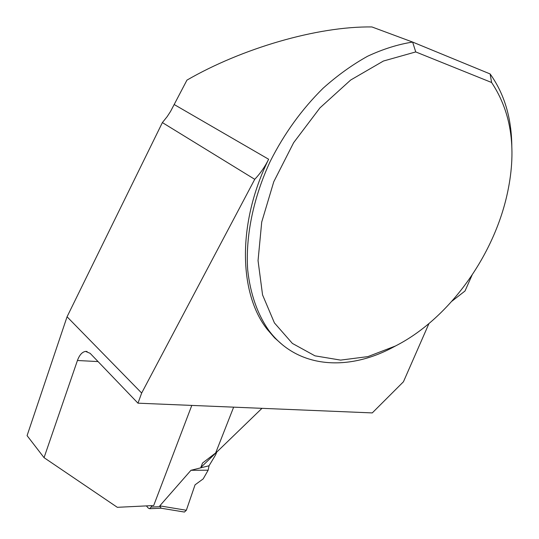 <?xml version="1.0" encoding="UTF-8"?>
<svg xmlns="http://www.w3.org/2000/svg" width="539" height="539" viewBox="0 0 539 539"><rect width="100%" height="100%" fill="white"/><g stroke="black" fill="none" stroke-linecap="round" stroke-linejoin="round"><path stroke-width="0.81" d="M186.346 510.265L195.051 484.837L186.346 510.265L184.439 512.05L186.346 510.265L159.787 505.858L190.974 470.284L209.044 465.763L215.674 454.754L216.745 452.032M151.735 505.629L151.203 507.044L149.593 508.695L148.252 508.068L146.392 505.878M159.787 505.858L161.02 507.987M190.974 470.284L208.155 470.19L209.044 465.763M208.155 470.19L203.196 478.881L195.051 484.837M98.058 361.575L77.427 360.503C79.442 354.992 82.157 351.96 85.58 351.408L90.134 353.321L137.971 403.179L372.267 412.914L403.441 381.78L428.936 323.595M261.967 408.333L200.804 467.508L202.556 463.014L215.647 452.976L233.643 407.154M77.427 360.503L44.057 457.665L117.32 507.314L153.689 505.542L191.796 405.416M395.922 345.755L391.193 348.261C346.57 371.411 297.238 368.022 269.129 330.865C257.763 314.891 250.291 294.186 247.691 269.844C245.427 236.648 253.128 198.056 270.295 161.228C284.269 133.531 301.867 109.208 323.083 88.248C337.454 75.413 352.297 64.747 367.598 56.245C382.926 49.096 397.937 44.373 412.631 42.069L371.937 26.95C317.228 26.155 241.384 48.591 186.945 80.122L170.546 111.438L167.178 116.613L162.38 122.582L67.058 316.784L27.078 435.64L44.057 457.665M415.737 51.926L383.418 61.035L350.667 80.035L319.937 107.894L293.634 142.687L273.772 181.744L261.718 222.055L258.046 260.633L262.56 294.907L274.425 322.922L292.387 343.424L314.958 355.834L340.608 360.106L367.881 356.616L395.444 345.998C447.101 319.836 492.174 259.165 506.721 196.223C517.096 151.176 512.063 113.264 491.602 82.494L415.737 51.926L412.631 42.069L490.133 73.958C504.423 93.894 511.646 118.196 511.821 146.864M282.773 345.068L274.62 337.879L267.277 329.403C239.121 294.031 236.762 224.049 268.638 159.248C264.993 166.719 260.357 173.41 254.738 179.312L141.669 393.052L137.971 403.179M67.058 316.784L141.669 393.052M162.38 122.582L254.738 179.312M472.056 275.119L465.002 291.006L451.918 301.207M491.602 82.494L490.133 73.958M151.203 507.044L159.935 506.7M174.137 104.499L268.638 159.248M149.593 508.695L161.127 508.216M161.013 508.196L184.439 512.05M85.479 351.401L87.069 351.489M267.277 329.403L269.129 330.865M395.444 345.998L391.193 348.261"/></g></svg>
